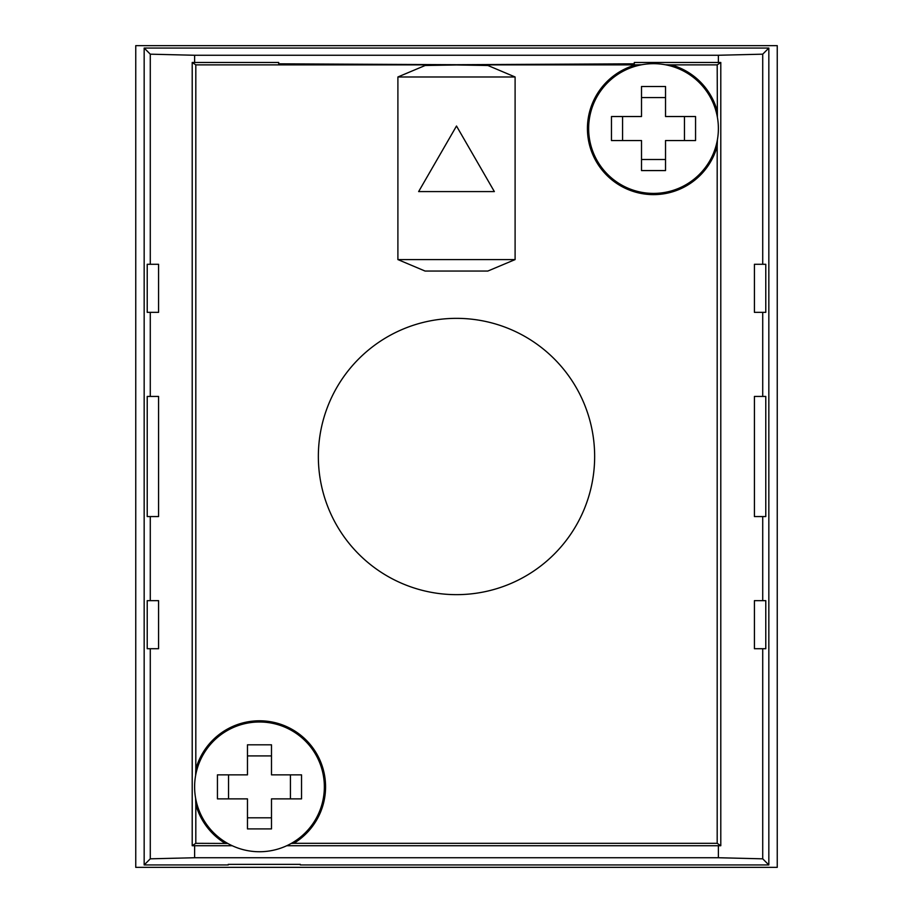 <?xml version="1.0" encoding="UTF-8"?>
<svg xmlns="http://www.w3.org/2000/svg" width="913" height="913" viewBox="0 0 913 913"><rect width="100%" height="100%" fill="white"/><g stroke="black" fill="none" stroke-linecap="round" stroke-linejoin="round"><path stroke-width="1.37" d="M286.75 845.723L720.791 845.723L720.791 62.472L634.295 62.472L634.295 63.819L456.5 64.709L278.705 63.819L278.705 62.472L192.209 62.472L195.816 64.869L635.859 64.869A66.067 66.067 0 0 0 606.791 175.262A66.067 66.067 0 0 0 717.184 146.194L717.184 843.327L293.803 843.327A66.067 66.067 0 0 0 268.388 721.396A66.067 66.067 0 0 0 195.816 769.203L195.61 775.548M318.352 456.5A138.148 138.148 0 0 0 456.5 594.648A138.148 138.148 0 0 0 594.648 456.5A138.148 138.148 0 0 0 456.5 318.352A138.148 138.148 0 0 0 318.352 456.5M717.39 139.849L717.184 146.194M293.803 843.327L291.179 843.464M227.794 843.464L195.816 843.327L195.816 804.513A66.067 66.067 0 0 0 225.169 843.327M195.816 804.513L195.61 798.167M456.5 64.96L487.919 65.496L515.103 76.977L515.103 259.577L487.816 271.058L425.059 271.047L397.897 259.577L397.897 76.977L425.15 65.496L456.5 64.96M717.184 110.884A66.067 66.067 0 0 0 671.169 64.869L717.184 64.869L717.39 117.229M418.645 191.582L494.355 191.582L456.5 126.017L418.645 191.582M195.816 769.203L195.816 64.869M232.222 845.723L192.209 845.723L192.209 62.472M192.209 845.723L195.816 843.327M641.816 64.732L635.859 64.869M665.212 64.732L671.169 64.869M720.791 62.472L717.184 64.869M720.791 845.723L717.184 843.327M653.514 193.408A64.869 64.869 0 0 0 718.383 128.539A64.869 64.869 0 0 0 653.514 63.67A64.869 64.869 0 0 0 588.645 128.539A64.869 64.869 0 0 0 653.514 193.408M611.47 116.533L611.47 140.556L641.508 140.556L641.508 170.583L665.531 170.583L665.531 140.556L695.558 140.556L695.558 116.533L665.531 116.533L665.531 86.495L641.508 86.495L641.508 116.533L611.47 116.533M641.508 97.588L665.531 97.588M684.465 116.533L684.465 140.556M622.563 116.533L622.563 140.556M641.508 159.49L665.531 159.49M259.486 851.738A64.869 64.869 0 0 0 324.355 786.858A64.869 64.869 0 0 0 259.486 721.989A64.869 64.869 0 0 0 194.617 786.858A64.869 64.869 0 0 0 259.486 851.738M217.442 774.852L217.442 798.875L247.469 798.875L247.469 828.913L271.492 828.913L271.492 798.875L301.53 798.875L301.53 774.852L271.492 774.852L271.492 744.814L247.469 744.814L247.469 774.852L217.442 774.852M247.469 755.918L271.492 755.918M290.437 774.852L290.437 798.875M228.535 774.852L228.535 798.875M247.469 817.808L271.492 817.808M135.752 867.35L777.248 867.35L777.248 45.65L135.752 45.65L135.752 867.35M228.25 864.942L144.163 864.942L144.163 48.058L768.837 48.058L768.837 864.942L300.331 864.942L300.331 864.349L228.25 864.349L228.25 864.942M768.837 864.942L762.72 858.825L718.383 857.741L194.617 857.741L150.28 858.825L150.28 648.709L158.577 648.709L158.577 600.663L147.221 600.663L147.221 648.709L150.28 648.709M718.383 857.741L718.383 845.723M718.383 62.472L718.383 55.259L762.72 54.175L762.72 264.291L754.423 264.291L754.423 312.337L765.779 312.337L765.779 264.291L762.72 264.291M150.28 264.291L147.221 264.291L147.221 312.337L158.577 312.337L158.577 264.291L150.28 264.291L150.28 54.175L194.617 55.259L718.383 55.259M194.617 55.259L194.617 62.472M194.617 845.723L194.617 857.741M144.163 48.058L150.28 54.175M144.163 864.942L150.28 858.825M150.28 600.663L150.28 516.564L158.577 516.564L158.577 396.436L147.221 396.436L147.221 516.564L150.28 516.564M150.28 396.436L150.28 312.337M768.837 48.058L762.72 54.175M762.72 312.337L762.72 396.436L754.423 396.436L754.423 516.564L765.779 516.564L765.779 396.436L762.72 396.436M762.72 516.564L762.72 600.663L754.423 600.663L754.423 648.709L765.779 648.709L765.779 600.663L762.72 600.663M762.72 648.709L762.72 858.825M515.103 76.977L397.897 76.977M397.897 259.577L515.103 259.577"/></g></svg>
